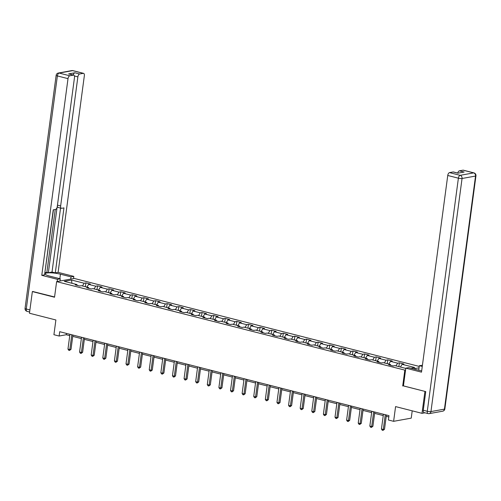 <?xml version="1.0" encoding="UTF-8"?>
<svg xmlns="http://www.w3.org/2000/svg" width="501" height="501" viewBox="0 0 501 501"><rect width="100%" height="100%" fill="white"/><g stroke="black" fill="none" stroke-linecap="round" stroke-linejoin="round"><path stroke-width="0.75" d="M419.231 366.413L74.242 278.443L56.619 281.637L405.516 370.289M412.21 410.833L411.24 418.135L393.617 421.322L388.407 419.995L388.983 415.661L59.713 331.7L59.131 336.033L66.276 334.737L69.752 335.626M32.997 291.457L32.358 291.576L29.465 313.238L55.887 319.976L53.92 334.706L59.131 336.033M424.936 412.799L422.005 413.331L395.577 406.593L393.617 421.322M403.437 385.883L425.537 391.55M424.892 391.669L422.005 413.331M419.043 367.834L413.381 368.861M77.317 285.407L76.916 284.549L75.181 284.862L79.646 286.002L81.381 285.689L88.527 287.505L86.792 287.825L91.257 288.964L92.992 288.645L100.137 290.467L98.403 290.78L102.868 291.92L104.603 291.607L111.748 293.429L110.013 293.743L114.478 294.882L116.213 294.569L123.359 296.392L121.624 296.705L126.089 297.844L127.824 297.531L134.969 299.354L133.235 299.667L137.7 300.807L139.435 300.487L146.58 302.31L144.845 302.629L149.311 303.763L151.051 303.449L158.191 305.272L156.456 305.585L160.921 306.725L162.662 306.412L169.801 308.234L168.067 308.547L172.532 309.687L174.273 309.374L181.418 311.196L179.677 311.509L184.143 312.649L185.884 312.33L193.029 314.152L191.288 314.471L195.753 315.605L197.494 315.292L204.64 317.114L202.899 317.427L207.364 318.567L209.105 318.254L216.25 320.076L214.509 320.389L218.975 321.529L220.716 321.216L227.861 323.039L226.12 323.352L230.585 324.491L232.326 324.172L239.472 325.994L237.731 326.314L242.196 327.447L243.937 327.134L251.082 328.957L249.341 329.27L253.807 330.409L255.548 330.096L262.693 331.919L260.952 332.232L265.417 333.372L267.158 333.059L274.304 334.881L272.563 335.194L277.028 336.334L278.769 336.021L285.914 337.837L284.173 338.156L288.639 339.296L290.38 338.977L297.525 340.799L295.784 341.112L300.249 342.252L301.99 341.939L309.136 343.761L307.395 344.074L311.86 345.214L313.601 344.901L320.746 346.723L319.005 347.036L323.471 348.176L325.212 347.863L332.357 349.679L330.616 349.999L335.081 351.138L336.822 350.819L343.968 352.641L342.227 352.961L346.692 354.094L348.433 353.781L355.578 355.604L353.838 355.917L358.303 357.056L360.044 356.743L367.189 358.566L365.448 358.879L369.913 360.019L371.654 359.705L378.8 361.528L377.059 361.841L381.524 362.981L383.265 362.661L390.411 364.484L388.67 364.803L393.135 365.937L394.876 365.624L405.766 368.404M76.916 284.549L64.266 281.318L71.505 280.009L84.155 283.234L85.896 282.921L85.389 286.71M410.926 368.235L414.772 367.54L402.115 364.315L403.856 364.002L399.391 362.862L397.65 363.175L390.504 361.353L392.245 361.039L387.78 359.9L386.039 360.213L378.894 358.39L380.635 358.077L376.17 356.937L374.429 357.251L367.283 355.434L369.024 355.115L364.559 353.975L362.818 354.295L355.672 352.472L357.413 352.153L352.948 351.019L351.207 351.333L344.062 349.51L345.803 349.197L341.338 348.057L339.597 348.37L332.451 346.548L334.192 346.235L329.727 345.095L327.986 345.408L320.84 343.586L322.581 343.273L318.116 342.133L316.375 342.452L309.23 340.63L310.971 340.311L306.506 339.177L304.765 339.49L297.619 337.668L299.36 337.355L294.889 336.215L293.154 336.528L286.008 334.706L287.749 334.392L283.278 333.253L281.543 333.566L274.398 331.743L276.139 331.43L271.667 330.291L269.933 330.61L262.787 328.788L264.522 328.468L260.057 327.335L258.322 327.648L251.176 325.825L252.911 325.512L248.446 324.372L246.711 324.686L239.566 322.863L241.3 322.55L236.835 321.41L235.101 321.723L227.955 319.901L229.69 319.588L225.225 318.448L223.49 318.768L216.344 316.945L218.079 316.626L213.614 315.486L211.879 315.805L204.734 313.983L206.468 313.67L202.003 312.53L200.268 312.843L193.123 311.021L194.858 310.708L190.393 309.568L188.658 309.881L181.512 308.059L183.247 307.746L178.782 306.606L177.047 306.919L169.902 305.103L171.636 304.783L167.171 303.644L165.436 303.963L158.291 302.141L160.026 301.821L155.56 300.688L153.826 301.001L146.68 299.178L148.415 298.865L143.95 297.726L142.215 298.039L135.07 296.216L136.804 295.903L132.339 294.763L130.598 295.076L123.459 293.254L125.194 292.941L120.728 291.801L118.987 292.121L111.848 290.298L113.583 289.979L109.118 288.845L107.377 289.158L100.231 287.336L101.972 287.023L97.507 285.883L95.766 286.196L88.621 284.374L90.362 284.061L85.896 282.921M88.927 288.369L88.527 287.505M88.621 284.374L86.93 287.098M95.766 286.196L94.075 288.92M100.538 291.325L100.137 290.467M100.231 287.336L98.54 290.06M107.377 289.158L105.686 291.883M112.149 294.287L111.748 293.429M111.848 290.298L110.151 293.022M118.987 292.121L117.297 294.845M123.76 297.25L123.359 296.392M123.459 293.254L121.762 295.985M130.598 295.076L128.907 297.807M135.37 300.212L134.969 299.354M135.07 296.216L133.372 298.94M142.215 298.039L140.518 300.763M146.981 303.174L146.58 302.31M146.68 299.178L144.983 301.903M153.826 301.001L152.129 303.725M158.592 306.13L158.191 305.272M158.291 302.141L156.594 304.865M165.436 303.963L163.739 306.687M170.202 309.092L169.801 308.234M169.902 305.103L168.204 307.827M177.047 306.919L175.35 309.649M181.813 312.054L181.418 311.196M181.512 308.059L179.815 310.783M188.658 309.881L186.961 312.605M193.424 315.016L193.029 314.152M193.123 311.021L191.426 313.745M200.268 312.843L198.571 315.567M205.034 317.972L204.64 317.114M204.734 313.983L203.037 316.707M211.879 315.805L210.182 318.53M216.645 320.934L216.25 320.076M216.344 316.945L214.647 319.669M223.49 318.768L221.793 321.492M228.256 323.897L227.861 323.039M227.955 319.901L226.258 322.631M235.101 321.723L233.403 324.448M239.866 326.859L239.472 325.994M239.566 322.863L237.869 325.587M246.711 324.686L245.014 327.41M251.477 329.815L251.082 328.957M251.176 325.825L249.479 328.55M258.322 327.648L256.625 330.372M263.088 332.777L262.693 331.919M262.787 328.788L261.09 331.512M269.933 330.61L268.235 333.334M274.698 335.739L274.304 334.881M274.398 331.743L272.707 334.474M281.543 333.566L279.846 336.296M286.309 338.701L285.914 337.837M286.008 334.706L284.317 337.43M293.154 336.528L291.457 339.252M297.92 341.657L297.525 340.799M297.619 337.668L295.928 340.392M304.765 339.49L303.067 342.214M309.53 344.619L309.136 343.761M309.23 340.63L307.539 343.354M316.375 342.452L314.684 345.176M321.141 347.581L320.746 346.723M320.84 343.586L319.15 346.316M327.986 345.408L326.295 348.139M332.752 350.543L332.357 349.679M332.451 346.548L330.76 349.272M339.597 348.37L337.906 351.095M344.362 353.506L343.968 352.641M344.062 349.51L342.371 352.234M351.207 351.333L349.516 354.057M355.973 356.462L355.578 355.604M355.672 352.472L353.982 355.196M362.818 354.295L361.127 357.019M367.584 359.424L367.189 358.566M367.283 355.434L365.592 358.159M374.429 357.251L372.738 359.981M379.194 362.386L378.8 361.528M378.894 358.39L377.203 361.115M386.039 360.213L384.348 362.937M390.805 365.348L390.411 364.484M390.504 361.353L388.814 364.077M397.65 363.175L395.959 365.899M402.115 364.315L400.424 367.039M402.71 386.014L404.795 370.414M32.358 291.576L54.534 297.231L56.619 281.637M72.739 336.384L81.362 338.588M84.35 339.346L92.973 341.544M95.96 342.308L104.584 344.506M107.571 345.27L116.194 347.469M119.182 348.226L127.805 350.431M130.792 351.188L139.416 353.387M142.403 354.151L151.026 356.349M154.014 357.113L162.637 359.311M165.624 360.069L174.248 362.273M177.235 363.031L185.858 365.229M188.846 365.993L197.469 368.191M200.456 368.955L209.08 371.153M212.067 371.911L220.697 374.115M223.678 374.873L232.307 377.071M235.288 377.835L243.918 380.034M246.899 380.798L255.529 382.996M258.51 383.76L267.139 385.958M270.12 386.716L278.75 388.92M281.731 389.678L290.361 391.876M293.342 392.64L301.971 394.838M304.952 395.602L313.582 397.8M316.563 398.558L325.193 400.762M328.174 401.52L336.804 403.718M339.784 404.482L348.414 406.68M351.395 407.445L360.025 409.643M363.006 410.4L371.636 412.605M374.616 413.363L383.246 415.561M386.227 416.325L388.807 416.982M71.505 280.009L71.944 283.278M84.155 283.234L82.465 285.965M66.451 333.422L66.276 334.737M399.391 362.862L398.884 366.644M387.78 359.9L387.273 363.688M376.17 356.937L375.662 360.726M364.559 353.975L364.052 357.764M352.948 351.019L352.441 354.802M341.338 348.057L340.83 351.846M329.727 345.095L329.22 348.884M318.116 342.133L317.609 345.922M306.506 339.177L305.998 342.96M294.889 336.215L294.388 339.997M283.278 333.253L282.777 337.041M271.667 330.291L271.166 334.079M260.057 327.335L259.556 331.117M248.446 324.372L247.945 328.155M236.835 321.41L236.334 325.199M225.225 318.448L224.724 322.237M213.614 315.486L213.113 319.275M202.003 312.53L201.502 316.313M190.393 309.568L189.892 313.357M178.782 306.606L178.281 310.395M167.171 303.644L166.67 307.432M155.56 300.688L155.053 304.47M143.95 297.726L143.443 301.514M132.339 294.763L131.832 298.552M120.728 291.801L120.221 295.59M109.118 288.845L108.611 292.628M97.507 285.883L97 289.666M385.282 414.722L383.315 429.482L381.449 429.006L383.422 414.246M386.409 415.003L384.505 429.269L383.315 429.482L382.958 430.403L382.219 430.215L381.449 429.006M384.505 429.269L382.958 430.403M60.039 280.666L60.84 280.867M418.723 370.226L419.324 365.705L422.424 365.267M419.324 365.705L422.268 366.45M423.27 410.238L427.29 411.265A2.674 1.353 104.3 0 0 428.061 413.594L424.04 412.573A2.674 1.353 -75.7 0 1 423.27 410.238L425.756 391.607L403.43 385.914L405.797 368.154L408.609 367.646L419.18 370.339A10.026 1.954 7.6 0 0 421.673 370.884M405.797 368.154L421.504 372.155L447.75 175.475A2.674 1.353 -75.7 0 1 449.522 172.613L453.142 171.956A2.674 1.353 -75.7 0 1 453.455 171.968L458.071 173.146M457.732 173.058A2.674 1.353 -75.7 0 1 459.386 170.828L463.005 170.171A2.674 1.353 -75.7 0 1 463.319 170.183L473.959 172.895A2.674 1.353 104.3 0 0 473.645 172.889L463.005 170.171M453.142 171.956L457.908 173.171L464.145 172.043L459.386 170.828M59.988 281.023L60.283 278.825L57.477 279.333L41.771 275.331L68.011 78.644L57.371 75.927L26.271 309.004L29.91 309.931M60.283 278.825L49.718 276.126A10.026 1.954 7.6 0 1 45.134 273.834A10.026 1.954 7.6 0 1 50.413 272.82A10.026 1.954 7.6 0 1 60.433 274.191L71.004 276.884L73.81 276.377L58.11 272.369L55.298 272.876L63.965 207.896L61.729 208.297A2.674 1.353 104.3 0 1 61.416 208.291A2.674 1.353 104.3 0 1 60.646 205.961L77.874 76.86L74.417 75.977M45.065 272.657L46.869 272.331L48.353 272.707L52.023 272.043L55.298 272.876M44.777 273.358L53.45 209.8M58.11 272.369L84.35 75.682A2.674 1.353 104.3 0 0 83.586 73.353A2.674 1.353 104.3 0 0 83.266 73.346L72.626 70.628L59.143 73.071L69.789 75.783L73.409 75.131A2.674 1.353 104.3 0 1 73.722 75.137A2.674 1.353 104.3 0 1 74.492 77.467L57.264 206.575A2.674 1.353 104.3 0 1 55.492 209.431L53.25 209.838L44.583 274.817L41.771 275.331M57.183 281.531L57.477 279.333M73.522 278.575L73.81 276.377M70.71 279.082L71.004 276.884M83.266 73.346L79.646 73.998A2.674 1.353 104.3 0 0 77.874 76.86M73.234 75.012A2.674 1.353 -75.7 0 1 74.887 72.783L68.643 73.916A2.674 1.353 -75.7 0 1 68.963 73.923L73.722 75.137M69.789 75.783A2.674 1.353 104.3 0 0 68.011 78.644M32.765 291.501L54.571 296.961M48.353 272.707L57.058 207.489M46.869 272.331L55.254 209.474M52.023 272.043L60.558 208.072M61.416 208.291L58.141 207.458A2.674 1.353 -75.7 0 1 57.339 206.005M373.671 411.759L371.704 426.52L369.838 426.05L371.811 411.283M374.798 412.047L372.894 426.307L371.704 426.52L371.347 427.441L370.608 427.253L369.838 426.05M372.894 426.307L371.347 427.441M362.06 408.797L360.094 423.564L358.228 423.088L360.2 408.321M363.187 409.085L361.284 423.345L360.094 423.564L359.737 424.479L358.998 424.291L358.228 423.088M361.284 423.345L359.737 424.479M350.45 405.835L348.477 420.602L346.617 420.126L348.59 405.359M351.57 406.123L349.673 420.383L348.477 420.602L348.126 421.523L347.387 421.328L346.617 420.126M349.673 420.383L348.126 421.523M338.839 402.873L336.866 417.64L335.006 417.164L336.979 402.403M339.96 403.161L338.062 417.427L336.866 417.64L336.515 418.56L335.776 418.366L335.006 417.164M338.062 417.427L336.515 418.56M327.228 399.917L325.255 414.678L323.395 414.202L325.368 399.441M328.349 400.199L326.452 414.465L325.255 414.678L324.905 415.598L324.16 415.41L323.395 414.202M326.452 414.465L324.905 415.598M315.617 396.955L313.645 411.716L311.785 411.246L313.758 396.479M316.738 397.243L314.841 411.503L313.645 411.716L313.294 412.636L312.549 412.448L311.785 411.246M314.841 411.503L313.294 412.636M304.007 393.993L302.034 408.76L300.174 408.284L302.147 393.517M305.128 394.281L303.23 408.54L302.034 408.76L301.683 409.674L300.938 409.486L300.174 408.284M303.23 408.54L301.683 409.674M292.396 391.03L290.423 405.797L288.563 405.322L290.536 390.561M293.517 391.319L291.62 405.578L290.423 405.797L290.073 406.718L289.327 406.524L288.563 405.322M291.62 405.578L290.073 406.718M280.785 388.075L278.813 402.835L276.953 402.359L278.925 387.599M281.906 388.356L280.003 402.622L278.813 402.835L278.462 403.756L277.717 403.568L276.953 402.359M280.003 402.622L278.462 403.756M269.175 385.112L267.202 399.873L265.342 399.403L267.315 384.636M270.296 385.401L268.392 399.66L267.202 399.873L266.851 400.794L266.106 400.606L265.342 399.403M268.392 399.66L266.851 400.794M257.564 382.15L255.591 396.917L253.731 396.441L255.704 381.674M258.685 382.438L256.781 396.698L255.591 396.917L255.241 397.832L254.495 397.644L253.731 396.441M256.781 396.698L255.241 397.832M245.953 379.188L243.981 393.955L242.121 393.479L244.093 378.718M247.074 379.476L245.171 393.736L243.981 393.955L243.63 394.876L242.885 394.682L242.121 393.479M245.171 393.736L243.63 394.876M234.343 376.232L232.37 390.993L230.51 390.517L232.483 375.756M235.464 376.514L233.56 390.78L232.37 390.993L232.019 391.914L231.274 391.726L230.51 390.517M233.56 390.78L232.019 391.914M222.732 373.27L220.759 388.031L218.899 387.561L220.872 372.794M223.853 373.558L221.949 387.818L220.759 388.031L220.409 388.951L219.663 388.763L218.899 387.561M221.949 387.818L220.409 388.951M211.121 370.308L209.149 385.075L207.289 384.599L209.261 369.832M212.242 370.596L210.339 384.856L209.149 385.075L208.798 385.989L208.053 385.801L207.289 384.599M210.339 384.856L208.798 385.989M199.511 367.346L197.538 382.113L195.678 381.637L197.651 366.876M200.632 367.634L198.728 381.894L197.538 382.113L197.187 383.033L196.442 382.839L195.678 381.637M198.728 381.894L197.187 383.033M187.9 364.39L185.927 379.151L184.067 378.675L186.04 363.914M189.021 364.672L187.117 378.938L185.927 379.151L185.577 380.071L184.831 379.883L184.067 378.675M187.117 378.938L185.577 380.071M176.289 361.428L174.317 376.188L172.457 375.719L174.429 360.952M177.41 361.716L175.507 375.975L174.317 376.188L173.966 377.109L173.221 376.921L172.457 375.719M175.507 375.975L173.966 377.109M164.679 358.465L162.706 373.232L160.846 372.757L162.812 357.99M165.8 358.754L163.896 373.013L162.706 373.232L162.355 374.147L161.61 373.959L160.846 372.757M163.896 373.013L162.355 374.147M153.068 355.503L151.095 370.27L149.235 369.794L151.202 355.034M154.189 355.791L152.285 370.051L151.095 370.27L150.745 371.191L149.999 370.997L149.235 369.794M152.285 370.051L150.745 371.191M141.457 352.541L139.485 367.308L137.625 366.832L139.591 352.071M142.578 352.829L140.675 367.095L139.485 367.308L139.134 368.229L138.389 368.035L137.625 366.832M140.675 367.095L139.134 368.229M129.847 349.585L127.874 364.346L126.014 363.87L127.98 349.109M130.968 349.867L129.064 364.133L127.874 364.346L127.523 365.267L126.778 365.079L126.014 363.87M129.064 364.133L127.523 365.267M118.23 346.623L116.263 361.384L114.403 360.914L116.37 346.147M119.357 346.911L117.453 361.171L116.263 361.384L115.913 362.304L115.167 362.117L114.403 360.914M117.453 361.171L115.913 362.304M106.619 343.661L104.653 358.428L102.793 357.952L104.759 343.185M107.746 343.949L105.843 358.209L104.653 358.428L104.302 359.342L103.557 359.154L102.793 357.952M105.843 358.209L104.302 359.342M95.008 340.699L93.042 355.466L91.182 354.99L93.148 340.229M96.136 340.987L94.232 355.247L93.042 355.466L92.691 356.386L91.946 356.192L91.182 354.99M94.232 355.247L92.691 356.386M83.398 337.743L81.431 352.504L79.571 352.028L81.538 337.267M84.525 338.025L82.621 352.291L81.431 352.504L81.081 353.424L80.335 353.236L79.571 352.028M82.621 352.291L81.081 353.424M71.787 334.781L69.821 349.541L67.961 349.072L69.927 334.305M72.914 335.069L71.01 349.329L69.821 349.541L69.47 350.462L68.725 350.274L67.961 349.072M71.01 349.329L69.47 350.462M428.061 413.594A2.674 2.674 0 0 0 429.194 413.638A2.674 2.242 79.7 0 0 430.954 411.572A2.674 0.52 -172.4 0 1 427.29 411.265L458.39 178.187A2.674 0.52 -172.4 0 0 462.054 178.494L430.954 411.572L444.431 409.135L475.53 176.058L462.054 178.494A2.674 2.242 -100.3 0 0 460.168 175.331L473.645 172.889A2.674 2.242 79.7 0 1 475.53 176.058A2.674 0.52 -172.4 0 0 475.95 175.838A2.674 2.674 0 0 0 473.959 172.895M449.522 172.613L460.168 175.331A2.674 1.353 104.3 0 0 458.39 178.187L447.75 175.475M444.85 408.916A2.674 0.52 -172.4 0 1 444.431 409.135A2.674 2.242 -100.3 0 1 442.677 411.196A2.674 2.674 0 0 0 444.85 408.916L475.95 175.838M73.409 75.131L68.643 73.916M74.887 72.783L79.646 73.998M57.458 205.147L60.646 205.961M59.832 278.706L60.433 274.191M72.626 70.628A2.674 1.353 -75.7 0 1 72.939 70.641A2.674 2.674 0 0 0 71.806 70.597A2.674 2.242 79.7 0 1 72.626 70.628M59.143 73.071A2.674 2.242 -100.3 0 0 58.323 73.04A2.674 2.674 0 0 0 56.15 75.319A2.674 0.52 -172.4 0 0 57.371 75.927A2.674 1.353 -75.7 0 1 59.143 73.071M29.634 311.998L27.041 311.34A2.674 1.353 -75.7 0 1 26.271 309.004A2.674 0.52 -172.4 0 1 25.05 308.391L56.15 75.319M429.194 413.638L442.677 411.196M83.586 73.353L72.939 70.641M71.806 70.597L58.323 73.04M25.05 308.391A2.674 2.674 0 0 0 27.041 311.34"/></g></svg>
